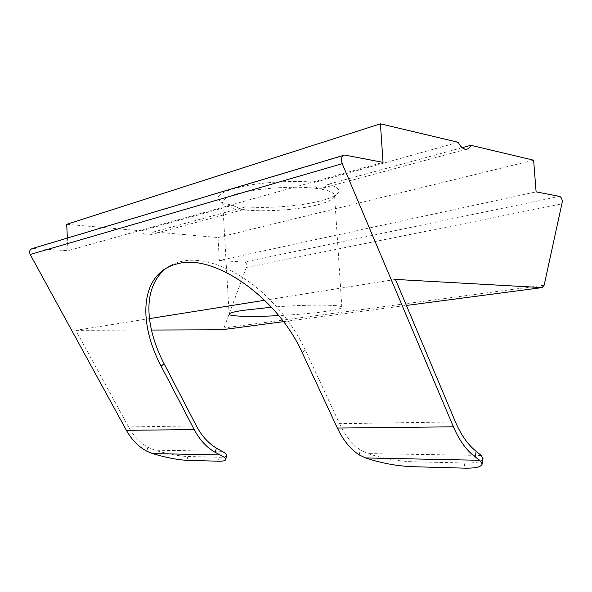 <?xml version="1.0" encoding="UTF-8"?>
<svg xmlns="http://www.w3.org/2000/svg" width="592" height="592" viewBox="0 0 592 592"><rect width="100%" height="100%" fill="white"/><g stroke="black" fill="none" stroke-linecap="round" stroke-linejoin="round"><path stroke-width="0.44" stroke-dasharray="2.96 2.22" d="M455.44 421.926L339.542 423.702L305.302 350.087C296.599 331.587 284.722 314.715 269.656 299.463C240.663 270.107 204.795 255.692 181.248 261.479C175.506 262.804 170.474 265.068 166.145 268.272M232.715 205.291L241.847 209.657L243.112 209.686C244.999 209.39 245.828 208.443 245.613 206.852C268.479 208.621 300.507 206.134 320.242 200.984C330.462 198.335 336.522 195.434 338.417 192.289C339.963 189.151 336.456 186.517 327.887 184.371C325.459 186.835 322.936 188.308 320.316 188.781L318.866 188.774C329.041 190.395 334.28 192.652 334.576 195.552L334.273 196.914C332.578 199.756 327.006 202.397 317.541 204.817C297.332 210.049 263.026 212.232 241.847 209.657C231.524 208.414 225.293 206.43 223.162 203.707L222.688 202.397C222.622 199.6 227.18 196.825 236.363 194.058C256.21 187.967 297.695 185.303 318.866 188.774C316.054 188.034 314.737 185.888 314.9 182.336C295.734 180.419 267.54 181.766 246.871 185.599C225.485 189.965 216.021 194.642 218.485 199.622C220.276 202.013 225.019 203.9 232.715 205.291L141.31 230.828C143.456 233.929 146.061 235.357 149.125 235.128L153.861 231.923L218.026 237.525L219.336 260.487L536.108 191.867M219.336 260.487L244.193 262.093C245.784 262.404 246.716 263.61 246.997 265.704L223.968 327.968L221.682 329.788M271.491 307.241C306.478 304.318 343.16 304.525 341.828 307.3C341.488 308.624 335.657 310.075 324.342 311.636C311.259 313.375 296.059 314.7 278.743 315.617M149.495 318.607L75.857 330.336L128.56 426.936C133.555 435.927 139.993 442.705 147.867 447.256L146.801 451.2M226.64 455.685C226.114 456.824 223.643 457.342 219.218 457.253L187.879 456.521C178.725 456.092 167.706 453.983 154.83 450.201L147.867 447.256M395.449 279.424L264.713 300.255M245.613 206.852L153.861 231.923M458.223 142.295L314.9 182.336M66.704 224.316L141.31 230.828M218.026 237.525L533.629 160.203M151.463 330.055L75.857 330.336M32.619 248.462L67.947 250.69L383.046 162.363M67.947 250.69L67.355 238.065M462.174 147.674L327.887 184.371M339.542 423.702C345.04 435.32 351.944 444.037 360.239 449.853L359.263 454.93M482.939 458.97C481.755 461.841 475.731 463.188 464.861 462.996L412.52 461.775C397.831 461.153 382.98 458.437 367.965 453.613L360.239 449.853M246.76 267.377L562.245 203.818M196.403 425.892L128.56 426.936M221.97 451.274L154.83 450.201M186.917 460.317L187.879 456.521M219.218 457.253L218.263 461.205M559.566 196.389L244.193 262.093M544.144 285.211L223.968 327.968M283.472 321.656L406.415 305.457M33.27 248.448L345.314 155.089M481.17 455.426L367.965 453.613M411.677 466.666L412.52 461.775M464.861 462.996L464.061 468.139M305.302 350.087L302.231 352.751M341.828 307.3L334.576 195.552M243.112 209.686L149.125 235.128M466.304 149.265L320.316 188.781M229.111 314.189L222.688 202.397M343.441 155.385L344.596 155.037M334.273 196.914L338.417 192.289M223.162 203.707L218.485 199.622"/><path stroke-width="0.89" d="M166.145 268.272L163.185 270.722C151.744 281.999 147.186 297.961 149.495 318.607C151.278 333.355 156.162 348.422 164.132 363.799L196.403 425.892C201.606 435.734 208.258 443.134 216.361 448.092L221.97 451.274C225.212 452.984 226.788 454.375 226.699 455.455L226.64 455.685M365.582 457.942C380.908 463.018 396.27 465.926 411.677 466.666L464.061 468.139C475.48 468.39 481.525 466.984 482.199 463.928L479.72 460.287L365.582 457.942L359.263 454.93C350.464 449.18 343.168 440.219 337.373 428.06L302.231 352.751C277.574 297.199 213.416 253.339 177.903 263.699C170.785 265.342 164.776 268.405 159.877 272.912C139.86 291.086 142.124 330.225 161.105 366.093L194.206 429.592C199.682 439.893 206.719 447.493 215.31 452.406L216.361 448.092M406.415 305.457L542.072 287.594L544.144 285.211L562.37 201.561C562 198.683 561.061 196.958 559.566 196.389L536.108 191.867L533.629 160.203L470.869 145.299L462.174 147.674M278.743 315.617C252.177 317.009 229 316.491 229.111 314.189C229.141 313.079 233.818 311.799 243.157 310.349L271.491 307.241M226.699 455.455L225.73 459.488C225.485 460.746 222.992 461.323 218.263 461.205L186.917 460.317C177.297 459.806 165.841 457.557 152.551 453.568L146.801 451.2C138.454 446.694 131.646 439.738 126.392 430.317L30.192 254.486C29.023 251.356 29.829 249.343 32.619 248.462L343.441 155.385M225.73 459.488C225.811 458.334 223.946 456.824 220.15 454.952L215.31 452.406M542.072 287.594L395.449 279.424L455.44 421.926C461.042 434.987 467.939 444.762 476.131 451.274L481.17 455.426L482.939 458.97M67.355 238.065L66.704 224.316L380.419 123.817L458.223 142.295C460.546 146.92 463.24 149.243 466.304 149.265C468.294 149.088 469.819 147.763 470.869 145.299M149.495 318.607L264.713 300.255M283.472 321.656L221.682 329.788L151.463 330.055M479.72 460.287L475.272 456.965C466.585 450.542 459.296 440.492 453.398 426.817L342.213 163.673L30.192 254.486M342.213 163.673C340.763 158.893 341.562 156.014 344.596 155.037L383.046 162.363L380.419 123.817M164.132 363.799L161.105 366.093M220.15 454.952L152.551 453.568M194.206 429.592L126.392 430.317M453.398 426.817L337.373 428.06M475.272 456.965L476.131 451.274M163.185 270.722L159.877 272.912M482.991 458.585L482.199 463.928"/></g></svg>
